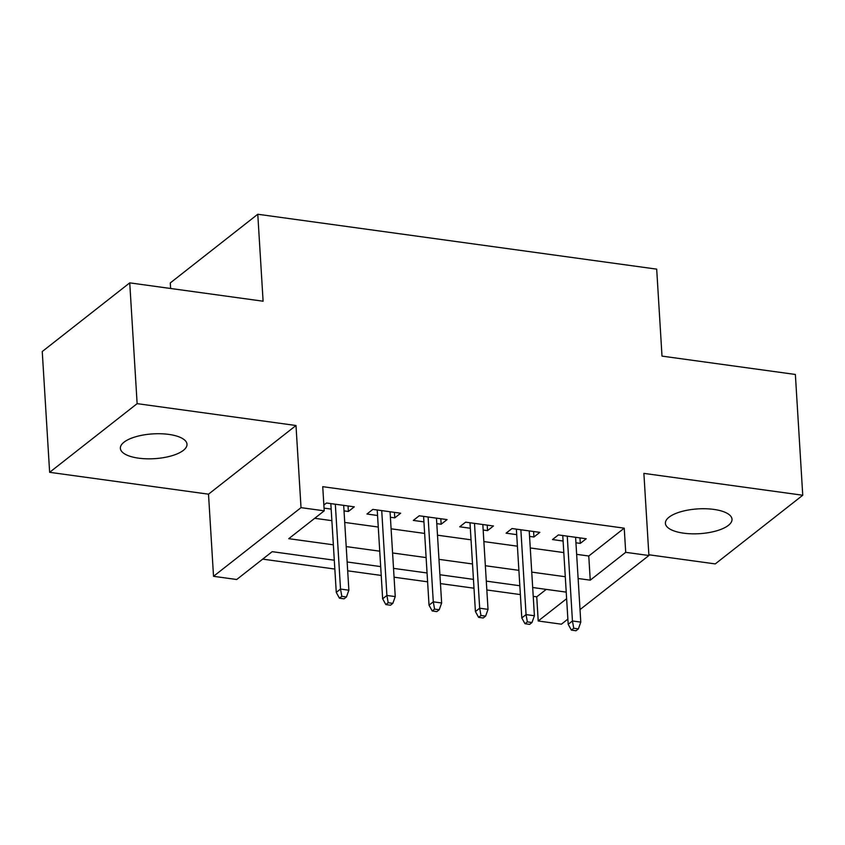 <?xml version="1.0" encoding="UTF-8"?>
<svg xmlns="http://www.w3.org/2000/svg" width="845" height="845" viewBox="0 0 845 845"><rect width="100%" height="100%" fill="white"/><g stroke="black" fill="none" stroke-linecap="round" stroke-linejoin="round"><path stroke-width="1.27" d="M138.548 458.159A33.377 12.421 176.5 0 0 186.998 444.238A33.377 12.421 176.5 0 0 168.82 434.404A33.377 12.421 176.5 0 0 120.37 448.315A33.377 12.421 176.5 0 0 138.548 458.159M683.573 533.163A33.377 12.421 176.5 0 0 732.013 519.242A33.377 12.421 176.5 0 0 713.835 509.408A33.377 12.421 176.5 0 0 665.395 523.319A33.377 12.421 176.5 0 0 683.573 533.163M334.293 560.214L272.196 551.669L236.716 579.501L213.531 576.311L301.021 507.644L324.216 510.834L288.747 538.677L333.353 544.814M208.504 494.177L295.993 425.51L137.133 403.646L129.739 282.864L42.25 351.531L49.633 472.313L208.504 494.177L213.531 576.311M170.627 288.483L170.289 282.917L257.778 214.25L656.692 269.143L662.005 356.115L795.367 374.462L802.75 495.244L643.879 473.38L648.907 555.514L580.029 609.583M648.865 554.774L715.261 563.911L802.75 495.244M567.872 619.121L561.418 624.191L538.223 620.99L566.625 598.704M533.227 596.348L536.744 596.834L538.223 620.99M262.689 559.126L334.831 569.055M347.686 570.819L381.222 575.434M394.066 577.198L427.602 581.814M440.456 583.589L473.992 588.204M486.836 589.968L520.372 594.584M137.133 403.646L49.633 472.313M344.021 510.876L348.383 511.478L354.298 506.831L326.466 503.007L323.857 505.046M390.401 517.256L394.773 517.858L400.678 513.221L372.846 509.387L366.941 514.024L377.557 515.492M436.791 523.636L441.153 524.238L447.068 519.601L419.236 515.777L413.321 520.414L423.936 521.872M483.171 530.026L487.533 530.628L493.448 525.981L465.616 522.157L459.712 526.794L470.327 528.252M529.551 536.406L533.924 537.008L539.839 532.371L512.007 528.537L506.092 533.174L516.707 534.642M536.744 596.834L546.25 589.377M576.649 554.341L588.764 556.01L624.233 528.167L322.737 486.678L324.216 510.834M314.71 518.291L331.874 520.657M344.728 522.421L378.264 527.037M391.108 528.812L424.644 533.427M437.488 535.191L471.024 539.807M483.879 541.571L517.415 546.187M530.259 547.961L563.795 552.577M575.941 542.796L580.304 543.388L586.219 538.751L558.387 534.927L552.472 539.564L563.097 541.022M324.047 508.13L331.166 509.102M295.993 425.51L301.021 507.644M624.233 528.167L625.712 552.324L648.907 555.514M129.739 282.864L263.101 301.211L257.778 214.25M566.213 592.123L532.677 587.518M519.833 585.743L486.297 581.128M473.453 579.364L439.907 574.748M427.063 572.973L393.527 568.368M380.683 566.594L347.147 561.978M578.128 578.498L590.243 580.166L625.712 552.324M346.196 546.578L379.732 551.193M392.587 552.968L426.123 557.584M438.967 559.348L472.503 563.964M485.357 565.727L518.893 570.343M531.737 572.118L565.273 576.734M588.764 556.01L590.243 580.166M579.976 537.895L580.304 543.388M533.586 531.505L533.924 537.008M487.206 525.125L487.533 530.628M440.815 518.745L441.153 524.238M394.435 512.355L394.773 517.858M348.045 505.975L348.383 511.478M562.759 535.519L568.189 624.318L572.445 620.98L567.259 536.142M573.734 628.257L571.368 630.116L576.015 630.75L578.371 628.891L573.734 628.257L572.445 620.98L580.79 622.131L575.603 537.293M568.189 624.318L571.368 630.116M578.371 628.891L580.79 622.131M516.369 529.139L521.798 617.938L526.055 614.6L520.869 529.762M527.354 621.878L524.988 623.726L529.625 624.37L531.991 622.511L527.354 621.878L526.055 614.6L534.41 615.741L529.223 530.903M521.798 617.938L524.988 623.726M531.991 622.511L534.41 615.741M469.989 522.759L475.418 611.548L479.675 608.21L474.489 523.372M480.963 615.487L478.608 617.346L483.245 617.98L485.611 616.132L480.963 615.487L479.675 608.21L488.019 609.361L482.833 524.523M475.418 611.548L478.608 617.346M485.611 616.132L488.019 609.361M423.599 516.369L429.028 605.168L433.284 601.83L428.098 516.992M434.583 609.108L432.217 610.967L436.854 611.6L439.22 609.741L434.583 609.108L433.284 601.83L441.639 602.981L436.453 518.143M429.028 605.168L432.217 610.967M439.22 609.741L441.639 602.981M377.219 509.989L382.648 598.788L386.904 595.45L381.718 510.612M388.193 602.728L385.838 604.576L390.474 605.221L392.84 603.362L388.193 602.728L386.904 595.45L395.249 596.591L390.063 511.753M382.648 598.788L385.838 604.576M392.84 603.362L395.249 596.591M330.828 503.609L336.268 592.398L340.524 589.06L335.328 504.222M341.813 596.338L339.447 598.197L344.084 598.83L346.45 596.982L341.813 596.338L340.524 589.06L348.869 590.211L343.683 505.373M336.268 592.398L339.447 598.197M346.45 596.982L348.869 590.211"/></g></svg>
